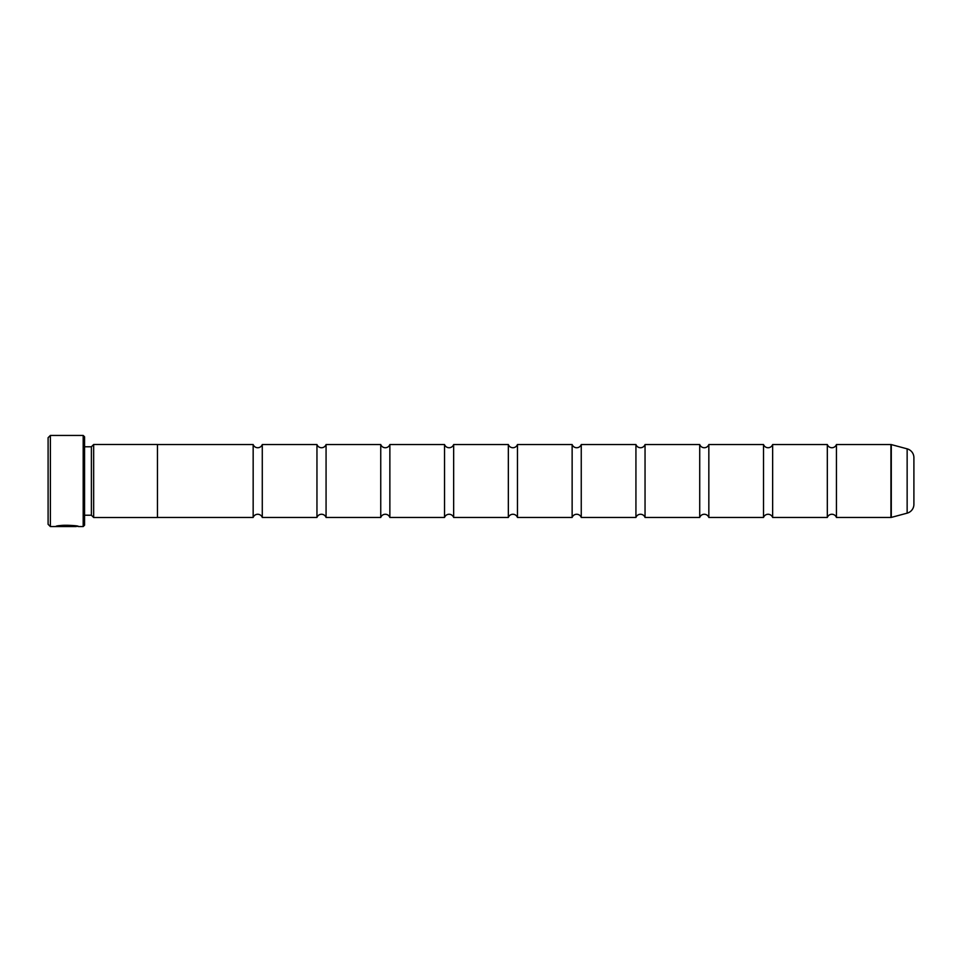 <?xml version="1.0" encoding="UTF-8"?>
<svg xmlns="http://www.w3.org/2000/svg" width="962" height="962" viewBox="0 0 962 962"><rect width="100%" height="100%" fill="white"/><g stroke="black" fill="none" stroke-linecap="round" stroke-linejoin="round"><path stroke-width="1.44" d="M316.955 444.54L316.955 517.46L262.277 517.46A4.846 4.846 0 0 0 253.162 517.46L253.162 444.54A4.846 4.846 0 0 0 262.277 444.54L316.955 444.54A4.846 4.846 0 0 0 326.07 444.54L380.748 444.54A4.846 4.846 0 0 0 389.863 444.54L444.54 444.54A4.846 4.846 0 0 0 453.655 444.54L508.345 444.54A4.846 4.846 0 0 0 517.46 444.54L572.137 444.54A4.846 4.846 0 0 0 581.252 444.54L635.93 444.54A4.846 4.846 0 0 0 645.045 444.54L699.723 444.54A4.846 4.846 0 0 0 708.838 444.54L763.527 444.54A4.846 4.846 0 0 0 772.642 444.54L827.32 444.54A4.846 4.846 0 0 0 836.435 444.54L890.932 444.54A1.371 1.371 0 0 1 891.293 444.588L891.293 517.412A1.371 1.371 0 0 1 890.932 517.46L836.435 517.46L836.435 444.54M316.955 517.46A4.846 4.846 0 0 1 326.07 517.46L326.07 444.54M444.54 444.54L444.54 517.46L389.863 517.46A4.846 4.846 0 0 0 380.748 517.46L380.748 444.54M444.54 517.46A4.846 4.846 0 0 1 453.655 517.46L453.655 444.54M572.137 444.54L572.137 517.46L517.46 517.46A4.846 4.846 0 0 0 508.345 517.46L508.345 444.54M699.723 444.54L699.723 517.46L645.045 517.46A4.846 4.846 0 0 0 635.93 517.46L635.93 444.54M699.723 517.46A4.846 4.846 0 0 1 708.838 517.46L708.838 444.54M827.32 444.54L827.32 517.46L772.642 517.46A4.846 4.846 0 0 0 763.527 517.46L763.527 444.54M827.32 517.46A4.846 4.846 0 0 1 836.435 517.46M572.137 517.46A4.846 4.846 0 0 1 581.252 517.46L581.252 444.54M253.162 444.54L157.467 444.54M253.162 517.46L157.467 517.46M157.467 517.496L157.467 444.504L93.663 444.504L93.663 517.496L157.467 517.496M93.663 517.496L91.39 515.223L91.39 446.777L93.663 444.504M91.39 446.777L84.56 446.777M91.39 515.223L84.56 515.223M83.189 435.437L84.56 436.796L84.56 525.204L83.189 526.563L83.189 435.437L50.373 435.437L50.373 526.563L76.214 526.563C76.768 526.034 61.76 525.048 58.67 526.442L71.657 526.442M83.189 526.563L78.487 526.563C79.209 525.192 56.457 524.723 55.784 526.551L71.657 526.551M50.373 526.563L48.1 524.29L48.1 437.71L50.373 435.437M635.93 517.46L581.252 517.46M645.045 517.46L645.045 444.54M763.527 517.46L708.838 517.46M772.642 517.46L772.642 444.54M891.293 517.412L907.142 513.155L907.142 448.845L891.293 444.588M907.142 513.155A9.115 9.115 0 0 0 913.9 504.353L913.9 457.647A9.115 9.115 0 0 0 907.142 448.845M517.46 517.46L517.46 444.54M508.345 517.46L453.655 517.46M389.863 517.46L389.863 444.54M380.748 517.46L326.07 517.46M262.277 517.46L262.277 444.54M58.67 526.094L57.768 526.094M76.214 526.118C76.768 525.577 61.772 524.591 58.67 525.986L58.67 526.442M76.467 526.118L78.487 526.563M890.932 517.46L890.932 444.54"/></g></svg>
